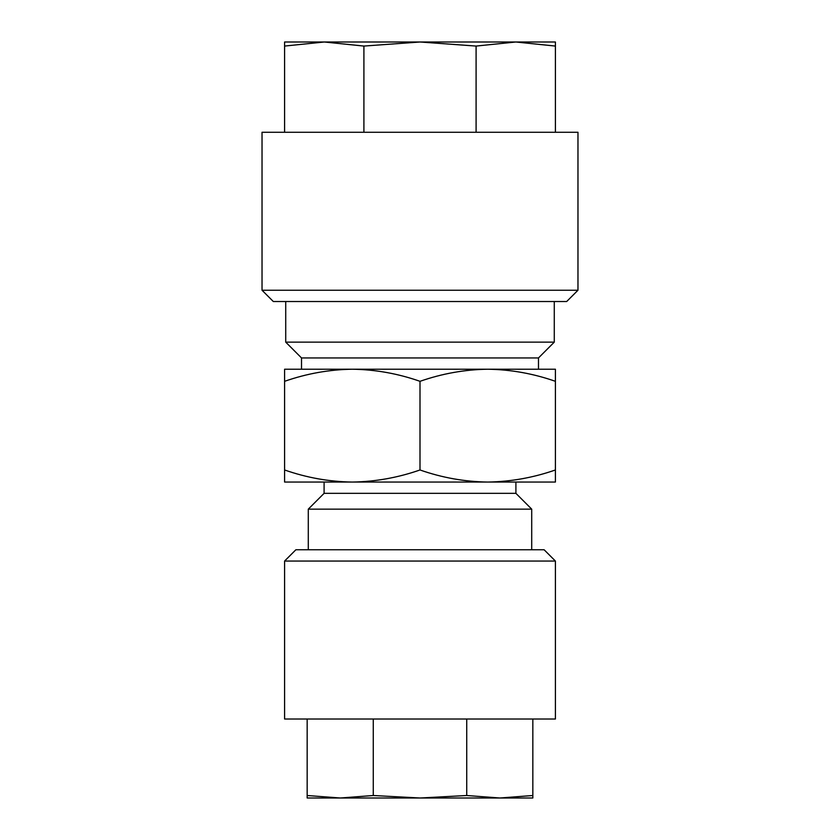 <?xml version="1.0" encoding="UTF-8"?>
<svg xmlns="http://www.w3.org/2000/svg" width="840" height="840" viewBox="0 0 840 840"><rect width="100%" height="100%" fill="white"/><g stroke="black" fill="none" stroke-linecap="round" stroke-linejoin="round"><path stroke-width="1.26" d="M316.187 42L515.75 42L555.408 46.063L555.408 42L420 42L476.091 46.063L515.75 42M324.25 42L284.592 42L284.592 46.063L324.25 42L363.909 46.063L420 42L324.25 42L523.813 42M577.973 290.241L577.973 132.269L262.028 132.269L262.028 290.241L577.973 290.241L566.685 301.518L273.315 301.518L262.028 290.241M307.167 798L340.211 798L307.167 795.512L307.167 798M284.592 561.047L284.592 719.019L555.408 719.019L555.408 561.047L284.592 561.047L295.88 549.759L544.121 549.759L555.408 561.047M301.518 369.222L301.518 357.945L538.482 357.945L554.274 342.143L554.274 301.518M301.518 357.945L285.726 342.143L554.274 342.143M308.291 549.759L308.291 509.145L324.093 493.343L515.907 493.343L515.907 482.055M308.291 509.145L531.71 509.145L531.71 549.759M285.726 342.143L285.726 301.518M555.408 381.318C533.347 373.58 510.783 369.548 487.704 369.222C464.678 369.569 442.113 373.59 420 381.318C397.95 373.58 375.385 369.548 352.296 369.222C329.269 369.569 306.705 373.59 284.592 381.318L284.592 369.222L555.408 369.222L555.408 469.969C533.295 477.687 510.731 481.719 487.704 482.055C464.615 481.73 442.05 477.708 420 469.969C397.887 477.687 375.322 481.719 352.296 482.055C329.217 481.73 306.653 477.708 284.592 469.969L284.592 482.055L555.408 482.055L555.408 469.969M284.592 381.318L284.592 469.969M420 381.318L420 469.969M373.264 719.019L373.264 795.512L340.211 798L420 798L373.264 795.512M307.167 719.019L307.167 795.512M466.736 719.019L466.736 795.512L420 798L499.79 798L466.736 795.512M532.833 719.019L532.833 795.512L499.79 798L532.833 798L532.833 795.512M284.592 132.269L284.592 46.063M555.408 132.269L555.408 46.063M476.091 132.269L476.091 46.063M363.909 132.269L363.909 46.063M538.482 369.222L538.482 357.945M515.907 493.343L531.71 509.145M324.093 493.343L324.093 482.055"/></g></svg>
